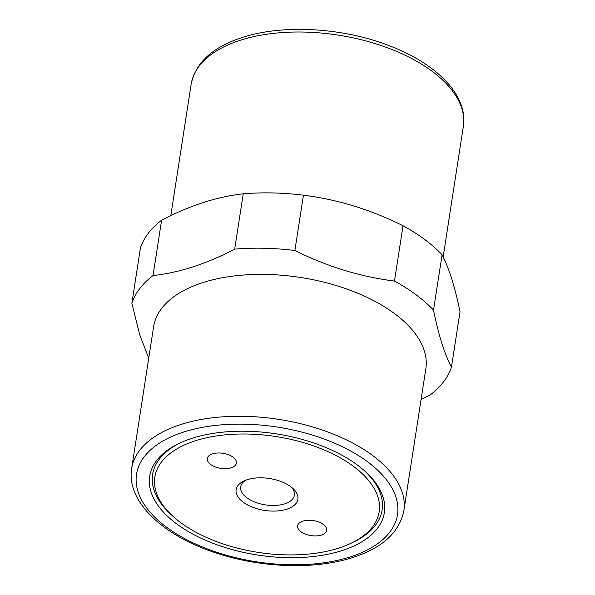 <?xml version="1.0" encoding="UTF-8"?>
<svg xmlns="http://www.w3.org/2000/svg" width="595" height="595" viewBox="0 0 595 595"><rect width="100%" height="100%" fill="white"/><g stroke="black" fill="none" stroke-linecap="round" stroke-linejoin="round"><path stroke-width="0.89" d="M338.942 548.032A113.511 58.608 8.8 0 1 172.111 515.515A113.511 58.608 8.8 0 1 195.078 440.88A113.511 58.608 8.8 0 1 347.897 462.486A113.511 58.608 8.8 0 1 351.102 543.22A113.511 58.608 8.8 0 1 338.942 548.032M172.111 515.515L170.267 513.79A116.122 59.954 8.8 0 1 180.203 442.896M245.787 480.21A27.177 14.035 -171.2 0 0 240.685 486.859A27.177 14.035 -171.2 0 0 255.136 502.18A27.177 14.035 -171.2 0 0 284.767 503.839A27.177 14.035 -171.2 0 0 294.399 495.174A27.177 14.035 -171.2 0 0 291.543 487.29M286.805 509.201A31.245 16.132 8.8 0 1 244.746 503.251A31.245 16.132 8.8 0 1 243.861 481.028A31.245 16.132 8.8 0 1 247.215 479.704A31.245 16.132 8.8 0 1 293.134 488.659A31.245 16.132 8.8 0 1 286.805 509.201M233.091 457.191A14.726 7.601 8.8 0 1 236.416 463.081A14.726 7.601 8.8 0 1 226.279 468.637A14.726 7.601 8.8 0 1 210.645 464.464A14.726 7.601 8.8 0 1 207.32 458.574A14.726 7.601 8.8 0 1 217.458 453.018A14.726 7.601 8.8 0 1 233.091 457.191M300.929 531.714A14.726 7.601 8.8 0 1 297.604 525.824A14.726 7.601 8.8 0 1 307.741 520.275A14.726 7.601 8.8 0 1 323.375 524.448A14.726 7.601 8.8 0 1 326.7 530.331A14.726 7.601 8.8 0 1 316.562 535.887A14.726 7.601 8.8 0 1 300.929 531.714M403.864 510.703L425.834 368.811A137.728 71.11 -171.2 0 0 394.73 313.743A137.728 71.11 -171.2 0 0 248.479 274.712A137.728 71.11 -171.2 0 0 153.614 326.67L131.651 468.562C126.103 502.217 164.391 537.032 218.886 553.886C263.25 568.113 316.309 569.586 353.177 557.374C382.578 547.757 399.476 532.198 403.864 510.703A137.728 71.11 -171.2 0 0 372.767 455.629A137.728 71.11 -171.2 0 0 180.478 424.622A137.728 71.11 -171.2 0 0 131.651 468.562M161.595 220.247A163.38 84.349 -171.2 0 0 140.435 247.959L131.867 303.286A163.38 84.349 -171.2 0 1 153.027 275.574C179.333 272.666 206.547 263.853 234.675 249.141L243.243 193.814C216.937 196.722 189.723 205.535 161.595 220.247L153.027 275.574M421.089 399.438L430.297 394.849A163.38 84.349 -171.2 0 0 451.456 367.137L460.017 311.81C454.952 286.909 448.972 267.914 442.078 254.816A163.38 84.349 -171.2 0 0 424.785 239.554A163.38 84.349 -171.2 0 0 403.031 225.736C370.752 209.648 337.551 199.459 303.443 195.182A163.38 84.349 -171.2 0 0 243.243 193.814M357.536 465.141A118.732 61.3 8.8 0 1 366.282 472.423A118.732 61.3 8.8 0 1 336.398 552.234A118.732 61.3 8.8 0 1 176.484 523.764A118.732 61.3 8.8 0 1 179.05 443.439A118.732 61.3 8.8 0 1 357.536 465.141M365.345 471.56A116.122 59.954 8.8 0 1 353.378 542.134L351.102 543.22M442.078 254.816L433.51 310.144A163.38 84.349 -171.2 0 0 416.225 294.882A163.38 84.349 -171.2 0 0 394.47 281.063L403.031 225.736M303.443 195.182L294.875 250.502C327.161 266.597 360.354 276.779 394.47 281.063M294.875 250.502A163.38 84.349 -171.2 0 0 234.675 249.141M148.743 358.145L139.728 334.799L131.867 303.286M443.149 256.951L443.639 253.753M444.435 248.643L445.053 244.59A137.728 71.11 8.8 0 1 444.963 245.214L445.201 243.385M444.205 249.997L444.168 250.369M444.963 245.214A137.728 71.11 8.8 0 1 444.963 245.237L444.844 246.01M443.691 253.433L444.383 248.933M433.51 310.144C438.575 335.045 444.562 354.04 451.456 367.137M183.342 432.134A132.031 68.165 8.8 0 1 367.673 461.861A132.031 68.165 8.8 0 1 350.678 556.771A132.031 68.165 8.8 0 1 166.347 527.051A132.031 68.165 8.8 0 1 183.342 432.134M463.349 126.438C468.354 95.527 436.626 63.479 388.832 45.532C342.304 27.467 282.275 24.142 241.823 37.626C212.422 47.243 195.524 62.802 191.136 84.297A137.728 71.11 8.8 0 1 239.964 40.363A137.728 71.11 8.8 0 1 432.253 71.37A137.728 71.11 8.8 0 1 463.349 126.438L445.335 242.805M191.136 84.297L170.802 215.665"/></g></svg>
